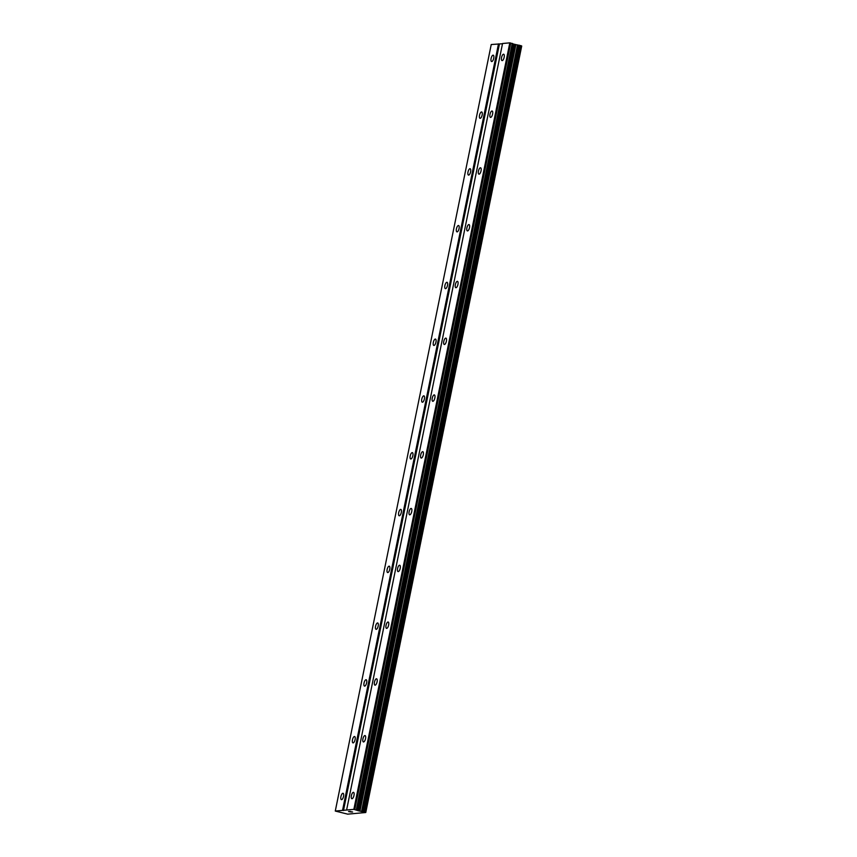 <?xml version="1.0" encoding="UTF-8"?>
<svg xmlns="http://www.w3.org/2000/svg" width="857" height="857" viewBox="0 0 857 857"><rect width="100%" height="100%" fill="white"/><g stroke="black" fill="none" stroke-linecap="round" stroke-linejoin="round"><path stroke-width="1.29" d="M493.718 58.244A3.289 1.243 104.4 0 1 491.586 61.543A3.289 1.243 104.4 0 1 491.104 58.48A3.289 1.243 104.4 0 1 493.225 55.18A3.289 1.243 104.4 0 1 493.718 58.244M482.159 115.02A3.289 1.243 104.4 0 1 480.038 118.32A3.289 1.243 104.4 0 1 479.545 115.256A3.289 1.243 104.4 0 1 481.677 111.956A3.289 1.243 104.4 0 1 482.159 115.02M470.611 171.796A3.289 1.243 104.4 0 1 468.49 175.096A3.289 1.243 104.4 0 1 467.997 172.032A3.289 1.243 104.4 0 1 470.118 168.733A3.289 1.243 104.4 0 1 470.611 171.796M459.063 228.573A3.289 1.243 104.4 0 1 456.931 231.872A3.289 1.243 104.4 0 1 456.449 228.808A3.289 1.243 104.4 0 1 458.57 225.509A3.289 1.243 104.4 0 1 459.063 228.573M447.504 285.36A3.289 1.243 104.4 0 1 445.383 288.648A3.289 1.243 104.4 0 1 444.89 285.595A3.289 1.243 104.4 0 1 447.022 282.296A3.289 1.243 104.4 0 1 447.504 285.36M435.956 342.136A3.289 1.243 104.4 0 1 433.835 345.435A3.289 1.243 104.4 0 1 433.342 342.372A3.289 1.243 104.4 0 1 435.463 339.072A3.289 1.243 104.4 0 1 435.956 342.136M424.408 398.912A3.289 1.243 104.4 0 1 422.276 402.212A3.289 1.243 104.4 0 1 421.794 399.148A3.289 1.243 104.4 0 1 423.915 395.848A3.289 1.243 104.4 0 1 424.408 398.912M412.849 455.688A3.289 1.243 104.4 0 1 410.728 458.988A3.289 1.243 104.4 0 1 410.235 455.924A3.289 1.243 104.4 0 1 412.367 452.625A3.289 1.243 104.4 0 1 412.849 455.688M401.301 512.465A3.289 1.243 104.4 0 1 399.18 515.764A3.289 1.243 104.4 0 1 398.687 512.7A3.289 1.243 104.4 0 1 400.808 509.401A3.289 1.243 104.4 0 1 401.301 512.465M389.753 569.252A3.289 1.243 104.4 0 1 387.621 572.551A3.289 1.243 104.4 0 1 387.139 569.487A3.289 1.243 104.4 0 1 389.26 566.188A3.289 1.243 104.4 0 1 389.753 569.252M378.194 626.028A3.289 1.243 104.4 0 1 376.073 629.327A3.289 1.243 104.4 0 1 375.58 626.263A3.289 1.243 104.4 0 1 377.712 622.964A3.289 1.243 104.4 0 1 378.194 626.028M366.646 682.804A3.289 1.243 104.4 0 1 364.525 686.103A3.289 1.243 104.4 0 1 364.032 683.04A3.289 1.243 104.4 0 1 366.153 679.74A3.289 1.243 104.4 0 1 366.646 682.804M355.098 739.58A3.289 1.243 104.4 0 1 352.966 742.88A3.289 1.243 104.4 0 1 352.484 739.816A3.289 1.243 104.4 0 1 354.605 736.517A3.289 1.243 104.4 0 1 355.098 739.58M343.539 796.357A3.289 1.243 104.4 0 1 341.418 799.656A3.289 1.243 104.4 0 1 340.925 796.592A3.289 1.243 104.4 0 1 343.057 793.293A3.289 1.243 104.4 0 1 343.539 796.357M504.162 57.29A3.289 1.243 104.4 0 1 502.031 60.59A3.289 1.243 104.4 0 1 501.549 57.526A3.289 1.243 104.4 0 1 503.67 54.227A3.289 1.243 104.4 0 1 504.162 57.29M492.604 114.077A3.289 1.243 104.4 0 1 490.483 117.377A3.289 1.243 104.4 0 1 490 114.313A3.289 1.243 104.4 0 1 492.122 111.014A3.289 1.243 104.4 0 1 492.604 114.077M481.056 170.854A3.289 1.243 104.4 0 1 478.934 174.153A3.289 1.243 104.4 0 1 478.442 171.089A3.289 1.243 104.4 0 1 480.573 167.79A3.289 1.243 104.4 0 1 481.056 170.854M469.507 227.63A3.289 1.243 104.4 0 1 467.376 230.929A3.289 1.243 104.4 0 1 466.894 227.866A3.289 1.243 104.4 0 1 469.015 224.566A3.289 1.243 104.4 0 1 469.507 227.63M457.949 284.406A3.289 1.243 104.4 0 1 455.828 287.706A3.289 1.243 104.4 0 1 455.346 284.642A3.289 1.243 104.4 0 1 457.467 281.342A3.289 1.243 104.4 0 1 457.949 284.406M446.401 341.182A3.289 1.243 104.4 0 1 444.28 344.482A3.289 1.243 104.4 0 1 443.787 341.418A3.289 1.243 104.4 0 1 445.919 338.129A3.289 1.243 104.4 0 1 446.401 341.182M434.853 397.969A3.289 1.243 104.4 0 1 432.721 401.269A3.289 1.243 104.4 0 1 432.239 398.205A3.289 1.243 104.4 0 1 434.36 394.906A3.289 1.243 104.4 0 1 434.853 397.969M423.294 454.746A3.289 1.243 104.4 0 1 421.173 458.045A3.289 1.243 104.4 0 1 420.691 454.981A3.289 1.243 104.4 0 1 422.812 451.682A3.289 1.243 104.4 0 1 423.294 454.746M411.746 511.522A3.289 1.243 104.4 0 1 409.625 514.821A3.289 1.243 104.4 0 1 409.132 511.758A3.289 1.243 104.4 0 1 411.264 508.458A3.289 1.243 104.4 0 1 411.746 511.522M400.198 568.298A3.289 1.243 104.4 0 1 398.066 571.598A3.289 1.243 104.4 0 1 397.584 568.534A3.289 1.243 104.4 0 1 399.705 565.234A3.289 1.243 104.4 0 1 400.198 568.298M388.639 625.074A3.289 1.243 104.4 0 1 386.518 628.374A3.289 1.243 104.4 0 1 386.036 625.321A3.289 1.243 104.4 0 1 388.157 622.021A3.289 1.243 104.4 0 1 388.639 625.074M377.091 681.861A3.289 1.243 104.4 0 1 374.97 685.161A3.289 1.243 104.4 0 1 374.477 682.097A3.289 1.243 104.4 0 1 376.609 678.798A3.289 1.243 104.4 0 1 377.091 681.861M365.543 738.638A3.289 1.243 104.4 0 1 363.411 741.937A3.289 1.243 104.4 0 1 362.929 738.873A3.289 1.243 104.4 0 1 365.05 735.574A3.289 1.243 104.4 0 1 365.543 738.638M353.984 795.414A3.289 1.243 104.4 0 1 351.863 798.713A3.289 1.243 104.4 0 1 351.381 795.65A3.289 1.243 104.4 0 1 353.502 792.35A3.289 1.243 104.4 0 1 353.984 795.414M352.409 811.965L351.863 812.018M350.342 811.429L349.795 811.483L350.342 811.429M349.635 811.44L352.623 811.997M349.281 811.525L348.703 811.579L349.281 811.525M348.563 811.536L351.209 812.029M357.712 810.583L365.768 812.511L347.706 814.15L335.28 811.043L353.855 809.362L357.712 810.583L513.664 44.082L509.808 42.85L502.545 43.503L346.603 810.015M502.502 43.739L491.232 44.532L335.28 811.043M365.768 812.511L521.72 45.999L513.664 44.082M343.486 810.529L499.427 44.018M342.543 810.379L498.485 43.878M361.836 811.461L517.778 44.95M361.558 811.408L517.499 44.896M354.798 809.501L510.751 42.989M353.855 809.362L509.808 42.85M365.671 812.468L521.624 45.957M365.532 812.415L521.485 45.903M364.953 812.147L520.906 45.646M364.696 812.05L520.649 45.539M363.475 811.729L519.417 45.228M363.025 811.654L518.967 45.142M359.94 811.161L515.893 44.65M359.072 810.979L515.014 44.478M358.312 810.786L514.264 44.285M356.587 809.983L512.54 43.471M356.287 809.886L512.229 43.375"/></g></svg>

